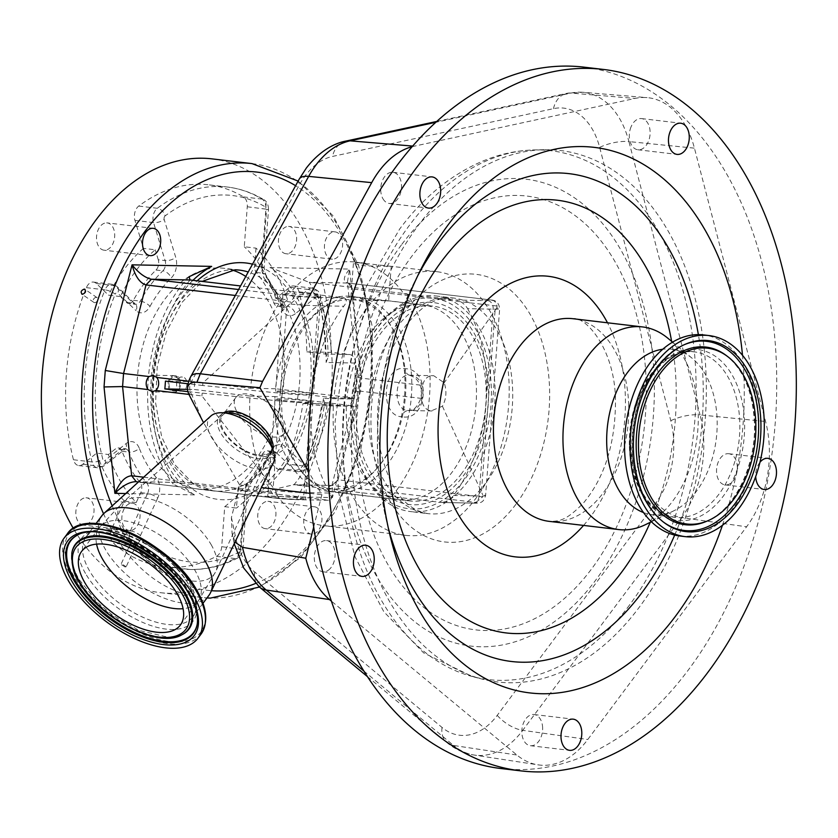<?xml version="1.0" encoding="UTF-8"?>
<svg xmlns="http://www.w3.org/2000/svg" width="838" height="838" viewBox="0 0 838 838"><rect width="100%" height="100%" fill="white"/><g stroke="black" fill="none" stroke-linecap="round" stroke-linejoin="round"><path stroke-width="0.63" stroke-dasharray="4.19 3.14" d="M461.665 473.491A98.098 64.484 -83.3 0 1 409.646 500.935A98.098 64.484 -83.3 0 1 358.056 436.787A98.098 64.484 -83.3 0 1 380.62 333.534A98.098 64.484 -83.3 0 1 432.649 306.09A98.098 64.484 -83.3 0 1 484.228 370.239A98.098 64.484 -83.3 0 1 461.665 473.491M306.237 324.756A98.098 64.484 96.7 0 0 304.561 475.083A98.098 64.484 96.7 0 0 335.252 492.147A98.098 64.484 96.7 0 0 387.271 464.702A98.098 64.484 96.7 0 0 409.845 361.45A98.098 64.484 96.7 0 0 358.255 297.312A98.098 64.484 96.7 0 0 324.442 306.76A98.098 64.484 96.7 0 0 306.237 324.756M382.107 462.084A95.071 62.504 -83.3 0 1 301.942 472.14A95.071 62.504 -83.3 0 1 303.566 326.443A95.071 62.504 -83.3 0 1 321.205 309.002A95.071 62.504 -83.3 0 1 397.841 339.903A95.071 62.504 -83.3 0 1 382.107 462.084M354.464 398.301L351.667 398.249A105.944 69.648 -83.3 0 1 366.887 344.952A105.944 69.648 -83.3 0 1 377.383 327.941A105.944 69.648 -83.3 0 1 476.12 329.858A105.944 69.648 -83.3 0 1 464.901 479.085A105.944 69.648 -83.3 0 1 354.736 447.827A105.944 69.648 -83.3 0 1 351.08 406.063L353.877 406.116L346.408 405.005A98.182 64.547 96.7 0 0 385.176 495.394A98.182 64.547 96.7 0 0 399.841 499.867A98.182 64.547 96.7 0 0 404 500.15A98.182 64.547 96.7 0 0 475.795 406.776A98.182 64.547 96.7 0 0 422.865 304.843A98.182 64.547 96.7 0 0 418.707 304.561A98.182 64.547 96.7 0 0 407.572 305.776A98.182 64.547 96.7 0 0 346.995 397.191L354.464 398.301A101.691 66.851 -83.3 0 1 417.219 303.492A101.691 66.851 -83.3 0 1 428.763 302.225A101.691 66.851 -83.3 0 1 488.166 404.817A101.691 66.851 -83.3 0 1 413.532 504.801A101.691 66.851 -83.3 0 1 394.028 499.867A101.691 66.851 -83.3 0 1 353.877 406.116M351.08 406.063A105.944 69.648 -83.3 0 1 351.667 398.249L333.985 397.903A132.75 87.267 -83.3 0 1 431.088 271.292A132.75 87.267 -83.3 0 1 436.713 271.669A132.75 87.267 -83.3 0 1 508.268 409.489A132.75 87.267 -83.3 0 1 411.207 535.733A132.75 87.267 -83.3 0 1 405.571 535.356A132.75 87.267 -83.3 0 1 333.398 405.718L351.08 406.063M467.939 481.19A108.563 71.366 -83.3 0 1 410.369 511.557A108.563 71.366 -83.3 0 1 355.05 449.147A108.563 71.366 -83.3 0 1 367.505 343.737A108.563 71.366 -83.3 0 1 378.263 326.307A108.563 71.366 -83.3 0 1 435.833 295.94A108.563 71.366 -83.3 0 1 492.912 366.918A108.563 71.366 -83.3 0 1 467.939 481.19M383.961 300.465L388.623 300.999L379.237 300.486L355.574 297.113L350.797 298.16L362.938 300.758L383.961 300.465M346.995 397.191L275.534 388.748A98.182 64.547 -83.3 0 1 347.257 296.128A98.182 64.547 -83.3 0 1 351.415 296.411A98.182 64.547 -83.3 0 1 404.345 398.333A98.182 64.547 -83.3 0 1 332.55 491.717A98.182 64.547 -83.3 0 1 328.391 491.424A98.182 64.547 -83.3 0 1 274.948 396.573L346.408 405.005M358.161 262.682L391.22 266.358L365.557 265.908L353.406 263.52L358.161 262.682M269.993 267.532L349.603 269.082C343.224 276.928 342.637 281.578 347.822 283.055L491.194 299.983C494.378 300.35 496.326 302.361 497.018 306.027L496.756 307.996A26.156 1.267 -175.7 0 1 499.658 308.803A26.156 1.267 -175.7 0 1 493.142 309.159L467.583 308.656C465.111 304.424 461.476 301.554 456.658 300.035L487.863 300.643A18.31 0.89 4.3 0 0 491.194 299.983L347.822 283.055L309.222 282.301A136.028 89.415 -83.3 0 1 294.002 484.741C277.577 488.271 263.844 492.032 252.804 496.023A122.945 80.825 96.7 0 0 313.265 382.788A122.945 80.825 96.7 0 0 269.993 267.532L309.222 282.301L407.1 293.866A136.028 89.415 -83.3 0 1 391.88 496.306L293.216 484.689L332.602 485.495L338.039 479.797L332.12 485.286L332.424 497.573C327.229 489.622 327.291 485.6 332.602 485.495L475.974 502.423A18.31 0.89 -175.7 0 1 472.642 503.083L441.437 502.475L388.581 496.232A132.75 87.267 -83.3 0 1 329.963 526.149A132.75 87.267 -83.3 0 1 324.337 525.761A132.75 87.267 -83.3 0 1 275.995 494.043L328.852 500.286L297.658 499.678A18.31 0.89 -175.7 0 1 279.578 498.6L135.766 481.63M467.583 308.656A132.75 87.267 -83.3 0 1 486.124 402.554A132.75 87.267 -83.3 0 1 453.536 495.468C450.425 499.616 446.392 501.952 441.437 502.475L473.072 503.114A7.846 5.897 -88.9 0 0 479.095 495.96A26.156 1.267 4.3 0 0 485.611 495.614A26.156 1.267 4.3 0 0 482.709 494.808L482.667 496.882L338.039 479.797L360.487 391.189C355.123 390.613 354.694 390.854 359.188 391.922L332.424 497.573L252.804 496.023M238.6 289.519L294.798 296.16A18.31 0.89 4.3 0 0 312.878 297.239L344.072 297.846L291.215 291.603A132.75 87.267 -83.3 0 1 349.844 261.697A132.75 87.267 -83.3 0 1 355.469 262.084A132.75 87.267 -83.3 0 1 403.811 293.792L456.658 300.035M344.072 297.846C347.11 299.313 346.995 302.12 343.727 306.247L318.168 305.744A26.156 1.267 -175.7 0 1 289.655 303.964L290.639 302.005L235.331 295.468M333.985 397.903L311.474 395.243A132.75 87.267 -83.3 0 1 343.727 306.247M294.798 296.16L290.639 302.005M332.497 259.193A13.733 9.029 -83.3 0 1 331.911 259.162A13.733 9.029 -83.3 0 1 324.516 244.906A13.733 9.029 -83.3 0 1 334.551 231.843A13.733 9.029 -83.3 0 1 335.137 231.885A13.733 9.029 -83.3 0 1 342.533 246.142A13.733 9.029 -83.3 0 1 332.497 259.193M311.82 534.12A13.733 9.029 -83.3 0 1 311.244 534.078A13.733 9.029 -83.3 0 1 303.838 519.822A13.733 9.029 -83.3 0 1 313.883 506.76A13.733 9.029 -83.3 0 1 314.459 506.801A13.733 9.029 -83.3 0 1 321.865 521.058A13.733 9.029 -83.3 0 1 311.82 534.12M129.911 530.569A13.733 9.029 -83.3 0 1 129.335 530.527A13.733 9.029 -83.3 0 1 121.929 516.271A13.733 9.029 -83.3 0 1 131.975 503.219A13.733 9.029 -83.3 0 1 132.551 503.25A13.733 9.029 -83.3 0 1 139.956 517.507A13.733 9.029 -83.3 0 1 129.911 530.569M106.636 222.866A13.733 9.029 -83.3 0 1 107.222 222.908A13.733 9.029 -83.3 0 1 114.628 237.164A13.733 9.029 -83.3 0 1 104.582 250.227A13.733 9.029 -83.3 0 1 103.996 250.185A13.733 9.029 -83.3 0 1 96.6 235.928A13.733 9.029 -83.3 0 1 106.636 222.866M288.544 226.407A13.733 9.029 -83.3 0 1 289.131 226.449A13.733 9.029 -83.3 0 1 296.537 240.705A13.733 9.029 -83.3 0 1 286.491 253.767A13.733 9.029 -83.3 0 1 285.915 253.725A13.733 9.029 -83.3 0 1 278.509 239.469A13.733 9.029 -83.3 0 1 288.544 226.407M267.877 501.323A13.733 9.029 -83.3 0 1 268.464 501.365A13.733 9.029 -83.3 0 1 275.859 515.621A13.733 9.029 -83.3 0 1 265.824 528.684A13.733 9.029 -83.3 0 1 265.237 528.642A13.733 9.029 -83.3 0 1 257.832 514.385A13.733 9.029 -83.3 0 1 267.877 501.323M85.968 497.782A13.733 9.029 -83.3 0 1 86.544 497.824A13.733 9.029 -83.3 0 1 93.95 512.081A13.733 9.029 -83.3 0 1 83.915 525.143A13.733 9.029 -83.3 0 1 83.329 525.101A13.733 9.029 -83.3 0 1 75.923 510.845A13.733 9.029 -83.3 0 1 85.968 497.782M322.043 405.718L345.885 406.158C349.54 406.116 351.866 403.748 352.861 399.045L323.468 398.469L324.683 403.507L321.614 405.686L345.885 406.158L327.291 403.958A218.425 143.591 -83.3 0 1 169.873 593.325A218.425 143.591 -83.3 0 1 160.613 592.696A218.425 143.591 -83.3 0 1 73.335 528.422M125.113 566.991L120.986 564.351L122.065 564.079L126.182 566.739L125.113 566.991M96.38 297.406A2.86 2.032 -55.5 0 0 93.51 299.302A2.86 2.032 -55.5 0 0 93.835 302.371A2.86 2.032 -55.5 0 0 94.526 302.623A2.86 2.032 -55.5 0 0 97.386 300.727A2.86 2.032 -55.5 0 0 97.072 297.658A2.86 2.032 -55.5 0 0 96.38 297.406M130.309 546.177A2.86 0.953 -155.3 0 0 129.974 546.156A2.86 0.953 -155.3 0 0 129.241 546.439A2.86 0.953 -155.3 0 0 130.456 547.968A2.86 0.953 -155.3 0 0 133.357 549.089A2.86 0.953 -155.3 0 0 134.426 548.827A2.86 0.953 -155.3 0 0 134.164 548.094A2.86 0.953 -155.3 0 0 130.309 546.177M126.433 302.413L133.284 303.22A7.846 5.154 96.7 0 0 135.452 304.299L128.602 303.492A7.846 5.154 96.7 0 1 126.433 302.413L120.284 296.558A149.625 98.36 -83.3 0 1 155.219 249.766L143.476 248.373L134.949 220.404A10.465 6.882 -83.3 0 1 138.731 206.075A192.269 126.391 -83.3 0 1 208.777 184.831A192.269 126.391 -83.3 0 1 243.491 196.899A10.465 6.882 -83.3 0 1 247.273 206.777L244.267 246.749L256.009 248.142A149.625 98.36 -83.3 0 1 287.539 299.815L275.796 298.422L289.728 287.266A10.465 6.882 -83.3 0 1 293.719 285.968A10.465 6.882 -83.3 0 1 299.009 291.802A192.269 126.391 -83.3 0 1 306.823 351.855L325.427 354.045L328.098 357.166L326.118 362.466L355.522 363.043A218.425 143.591 -83.3 0 1 352.861 399.045M355.522 363.043C355.239 358.255 353.301 355.417 349.697 354.526L331.104 352.327L306.823 351.855M211.846 158.853A218.425 143.591 -83.3 0 1 331.104 352.327M256.009 248.142L254.658 266.086A7.846 5.154 96.7 0 0 256.334 272.465A130.791 85.979 96.7 0 1 273.9 303.042A7.846 5.154 96.7 0 0 277.535 306.394A7.846 5.154 96.7 0 0 277.87 306.415A7.846 5.154 96.7 0 0 280.541 305.42L287.539 299.815M254.658 266.086L261.508 266.893L265.866 208.966A10.465 6.882 96.7 0 0 262.084 199.098A192.269 126.391 96.7 0 0 227.37 187.031A192.269 126.391 96.7 0 0 157.324 208.264A10.465 6.882 96.7 0 0 153.553 222.594L165.117 260.576L158.267 259.77A7.846 5.154 96.7 0 1 156.015 270.014A130.791 85.979 96.7 0 0 133.399 300.308A7.846 5.154 96.7 0 1 128.937 303.513A7.846 5.154 96.7 0 1 128.602 303.492M120.284 296.558L108.542 295.165L96.328 283.506A10.465 6.882 96.7 0 0 93.427 282.071A10.465 6.882 96.7 0 0 86.387 287.654A192.269 126.391 96.7 0 0 73.451 459.748A10.465 6.882 96.7 0 0 78.741 465.582A10.465 6.882 96.7 0 0 79.181 465.603A10.465 6.882 96.7 0 0 82.732 464.283L96.663 453.128L108.416 454.51L115.414 448.906A7.846 5.154 96.7 0 1 118.409 447.932A7.846 5.154 96.7 0 1 122.044 451.273A130.791 85.979 96.7 0 0 140.04 482.363A7.846 5.154 96.7 0 1 140.753 492.671L136.217 502.528A149.625 98.36 -83.3 0 1 108.416 454.51M136.217 502.528L124.464 501.134L111.768 528.694A10.465 6.882 96.7 0 0 113.392 543.129A192.269 126.391 96.7 0 0 163.682 566.718A192.269 126.391 96.7 0 0 171.832 567.274A192.269 126.391 96.7 0 0 216.466 556.348A10.465 6.882 96.7 0 0 221.714 546.659L224.72 506.676L236.463 508.069L237.814 490.115A7.846 5.154 96.7 0 1 240.433 483.819A130.791 85.979 96.7 0 0 262.556 454.018A7.846 5.154 96.7 0 1 267.343 450.834A7.846 5.154 96.7 0 1 269.522 451.912L276.372 452.719A7.846 5.154 96.7 0 0 274.194 451.64A7.846 5.154 96.7 0 0 269.407 454.825L262.556 454.018M158.267 259.77L155.219 249.766M140.753 492.671L147.603 493.477L130.372 530.894A10.465 6.882 96.7 0 0 131.985 545.329A192.269 126.391 96.7 0 0 182.286 568.908A192.269 126.391 96.7 0 0 190.425 569.463A192.269 126.391 96.7 0 0 235.059 558.548A7.846 5.405 62.8 0 0 237.416 558.15A7.846 5.405 62.8 0 0 239.699 551.865A2.619 1.718 -83.3 0 0 241.009 549.445L245.366 491.518A15.692 10.318 -83.3 0 1 250.614 478.917A122.945 80.825 -83.3 0 0 271.407 450.907A15.692 10.318 -83.3 0 1 285.339 446.696A7.846 5.3 133.7 0 1 276.372 452.719L294.735 470.244A10.465 6.882 96.7 0 0 297.626 471.679A10.465 6.882 96.7 0 0 298.077 471.71A10.465 6.882 96.7 0 0 304.665 466.085A192.269 126.391 96.7 0 0 321.614 405.686L303.021 403.487A192.269 126.391 -83.3 0 1 286.072 463.896A10.465 6.882 -83.3 0 1 279.473 469.51A10.465 6.882 -83.3 0 1 279.033 469.479A10.465 6.882 -83.3 0 1 276.131 468.044L263.918 456.385L275.66 457.768A149.625 98.36 -83.3 0 1 236.463 508.069M275.66 457.768L269.522 451.912M231.676 269.878A111.171 73.084 96.7 0 0 223.736 268.254A111.171 73.084 96.7 0 0 219.022 267.93A111.171 73.084 96.7 0 0 137.736 373.664A111.171 73.084 96.7 0 0 197.663 489.067A111.171 73.084 96.7 0 0 202.377 489.392A111.171 73.084 96.7 0 0 281.055 401.109A111.171 73.084 96.7 0 0 245.764 276.467M124.464 501.134A149.625 98.36 -83.3 0 1 96.663 453.128M143.476 248.373A149.625 98.36 96.7 0 0 108.542 295.165M275.796 298.422A149.625 98.36 96.7 0 0 244.267 246.749M303.021 403.487L327.291 403.958M224.72 506.676A149.625 98.36 96.7 0 0 263.918 456.385M357.093 376.817L347.445 282.06L349.603 269.082L360.424 375.466L357.093 376.817L361.461 378.168L422.603 385.386C424.3 378.65 428.009 375.434 433.749 375.728L444.192 382.767C446.968 391.084 446.371 398.898 442.422 406.221L431.099 410.892C425.432 409.824 422.268 405.665 421.619 398.417A17.661 13.282 91.1 0 1 422.603 385.386M421.619 398.417L360.487 391.189L361.461 378.168L352.389 288.942L350.85 284.731L347.686 283.014L347.445 282.06L352.389 288.942L497.018 306.027M331.911 485.443L356.024 390.958L359.188 391.922L360.424 375.466M409.667 375.235L414.925 377.687C420.707 383.385 422.677 390.319 420.833 398.5C414.674 412.202 412.139 409.038 408.42 410.505L407.53 410.442C426.081 413.385 428.763 376.231 410.075 375.267L409.96 375.246C394.708 372.386 391.985 409.541 407.425 410.431L404.094 412.202L402.01 416.779C378.891 416.402 382.547 363.912 405.309 368.71C431.434 369.17 427.872 421.661 402.01 416.779M409.101 375.194L433.749 375.728M442.422 406.221L482.709 494.808M496.756 307.996L444.192 382.767M491.613 300.014L492.032 300.088C496.546 300.601 499.081 303.513 499.658 308.803L485.611 495.614C483.767 501.47 481.965 503.69 473.072 503.114A7.846 5.897 -88.9 0 1 472.642 503.083M475.974 502.423L482.667 496.882M192.96 280.321A122.945 80.825 96.7 0 0 150.693 394.75A122.945 80.825 96.7 0 0 194.479 494.881L173.162 484.039L174.157 482.374L275.995 494.043M143.686 477.199L276.289 492.859L279.578 498.6M174.953 375.665A8.307 6.243 -88.9 0 0 174.493 375.634A8.307 6.243 -88.9 0 0 168.092 383.511A8.307 6.243 -88.9 0 0 173.707 392.215A8.307 6.243 -88.9 0 0 174.168 392.247A8.307 6.243 -88.9 0 0 180.558 384.37A8.307 6.243 -88.9 0 0 174.953 375.665M173.801 390.99A7.081 5.321 -88.9 0 0 174.189 391.011A7.081 5.321 -88.9 0 0 179.636 384.307A7.081 5.321 -88.9 0 0 174.859 376.891A7.081 5.321 -88.9 0 0 174.461 376.859A7.081 5.321 -88.9 0 0 169.014 383.574A7.081 5.321 -88.9 0 0 173.801 390.99M181.333 391.137C174.346 390.728 175.467 375.833 182.391 377.037C189.105 377.435 188.005 392.331 181.333 391.137L174.189 391.011M174.461 376.859L182.391 377.037M291.215 291.603L240.558 285.947M316.031 297.061A18.96 0.922 4.3 0 0 320.755 296.799A18.96 0.922 4.3 0 0 308.552 295.018A18.96 0.922 4.3 0 0 287.644 293.709A18.96 0.922 4.3 0 0 282.93 293.96A18.96 0.922 4.3 0 0 295.133 295.741A18.96 0.922 4.3 0 0 316.031 297.061M280.332 391.021A18.96 0.922 -175.7 0 1 301.24 392.331A18.96 0.922 -175.7 0 1 313.433 394.111A18.96 0.922 -175.7 0 1 308.719 394.373A18.96 0.922 -175.7 0 1 287.811 393.053A18.96 0.922 -175.7 0 1 275.608 391.273A18.96 0.922 -175.7 0 1 280.332 391.021M407.1 293.866L403.811 293.792M388.581 496.232L391.88 496.306M300.811 499.5A18.96 0.922 -175.7 0 1 279.902 498.181A18.96 0.922 -175.7 0 1 267.71 496.4A18.96 0.922 -175.7 0 1 272.423 496.148A18.96 0.922 -175.7 0 1 293.331 497.458A18.96 0.922 -175.7 0 1 305.535 499.239A18.96 0.922 -175.7 0 1 300.811 499.5M308.133 402.188A18.96 0.922 4.3 0 0 312.846 401.936A18.96 0.922 4.3 0 0 300.653 400.145A18.96 0.922 4.3 0 0 279.745 398.836A18.96 0.922 4.3 0 0 275.021 399.087A18.96 0.922 4.3 0 0 287.225 400.868A18.96 0.922 4.3 0 0 308.133 402.188M276.289 492.859L275.608 490.775A26.156 1.267 4.3 0 0 304.121 492.555L329.68 493.048C332.319 497.301 332.047 499.71 328.852 500.286L298.087 499.71A7.846 5.897 91.1 0 1 297.658 499.678M188.927 394.394L201.916 395.924L275.608 490.775M188.801 381.238L202.89 382.903L202.702 385.501L280.269 393.2A26.156 1.267 4.3 0 0 311.432 395.243L311.474 395.243M289.655 303.964L202.89 382.903M272.706 493.98A136.028 89.415 -83.3 0 1 249.996 396.081L194.207 389.492A136.028 89.415 -83.3 0 1 194.793 381.678L250.583 388.266A136.028 89.415 -83.3 0 1 287.926 291.54M187.586 389.366L194.207 389.492M194.793 381.678L165.453 381.112M275.534 388.748L250.583 388.266M249.996 396.081L274.948 396.573M333.398 405.718L310.888 403.057A132.75 87.267 -83.3 0 0 329.68 493.048M187.942 391.65L279.683 401.025A26.156 1.267 -175.7 0 0 310.846 403.057L310.888 403.057M202.115 393.326L201.916 395.924M202.702 385.501L188.131 383.783M235.132 541.84L232.095 533.565L231.414 517.538L239.647 485.013L203.54 422.666M231.414 517.538A609.1 400.407 -83.3 0 1 235.227 535.587A71.02 46.687 96.7 0 0 254.658 571.998L442.045 727.447A71.02 46.687 96.7 0 0 497.217 715.369L656.007 502.653A71.02 46.687 96.7 0 0 670.788 420.686L599.662 147.373A71.02 46.687 96.7 0 0 553.468 108.657L332.518 156.423A71.02 46.687 96.7 0 0 305.252 175.771A71.02 46.687 96.7 0 0 299.47 184.789L191.095 382.17A8.171 5.374 96.7 0 0 190.53 391.922A609.1 400.407 -83.3 0 1 202.346 420.592M412.139 146.681A91.248 59.98 -83.3 0 1 414.15 146.2L635.089 98.434A91.248 59.98 -83.3 0 1 647.093 97.627A91.248 59.98 -83.3 0 1 694.44 148.158L765.576 421.483A91.248 59.98 -83.3 0 1 746.585 526.788L587.784 739.504A91.248 59.98 -83.3 0 1 538.038 764.843A91.248 59.98 -83.3 0 1 516.91 755.028L331.377 601.108M501.103 768.551A353.144 232.147 96.7 0 0 776.522 367.295A353.144 232.147 96.7 0 0 583.929 67.145M759.94 462.304A15.692 10.318 96.7 0 0 755.698 476.476M722.45 525.258A274.665 180.558 96.7 0 0 744.102 380.84A274.665 180.558 96.7 0 0 742.51 355.291M328.339 570.207A15.692 10.318 96.7 0 0 335.053 553.227A15.692 10.318 96.7 0 0 326.527 540.604A15.692 10.318 96.7 0 0 321.038 542.165A15.692 10.318 96.7 0 0 314.323 559.145A15.692 10.318 96.7 0 0 322.85 571.778A15.692 10.318 96.7 0 0 328.339 570.207M382.976 198.784A15.692 10.318 96.7 0 0 389.272 203.466A15.692 10.318 96.7 0 0 400.061 194.5A15.692 10.318 96.7 0 0 399.265 176.965A15.692 10.318 96.7 0 0 392.959 172.293A15.692 10.318 96.7 0 0 382.18 181.249A15.692 10.318 96.7 0 0 382.976 198.784M631.035 126.905A15.692 10.318 96.7 0 0 637.875 149.761A15.692 10.318 96.7 0 0 648.403 141.454A15.692 10.318 96.7 0 0 641.562 118.587A15.692 10.318 96.7 0 0 631.035 126.905M729.72 453.892A15.692 10.318 96.7 0 0 728.777 453.714A15.692 10.318 96.7 0 0 716.783 467.374A15.692 10.318 96.7 0 0 724.158 484.71A15.692 10.318 96.7 0 0 725.1 484.888A15.692 10.318 96.7 0 0 737.084 471.228A15.692 10.318 96.7 0 0 729.72 453.892M542.636 727.876A15.692 10.318 96.7 0 0 534.078 714.531A15.692 10.318 96.7 0 0 521.833 732.37A15.692 10.318 96.7 0 0 530.391 745.705A15.692 10.318 96.7 0 0 542.636 727.876M645.553 524.609A102.016 67.061 96.7 0 0 698.211 413.647A102.016 67.061 96.7 0 0 667.593 338.018M643.49 512.552A83.318 54.774 96.7 0 0 652.163 514.689A83.318 54.774 96.7 0 0 674.14 510.646A83.318 54.774 96.7 0 0 717.139 420.016A83.318 54.774 96.7 0 0 692.136 358.255A83.318 54.774 96.7 0 0 671.699 349.205A83.318 54.774 96.7 0 0 662.764 349.257M679.817 535.995A101.23 66.548 96.7 0 0 758.767 420.969A101.23 66.548 96.7 0 0 703.553 334.928M313.695 527.018L321.876 494.724L308.625 471.846M239.647 485.013L261.383 487.58M309.851 493.31L321.876 494.724M223.578 412.778A31.394 15.608 -143.3 0 0 222.374 413.658A31.394 15.608 -143.3 0 0 222.898 430.889A31.394 15.608 -143.3 0 0 249.808 453.463A31.394 15.608 -143.3 0 0 272.392 451.001A31.394 15.608 -143.3 0 0 272.895 449.587M271.177 444.266A31.991 15.912 36.7 0 1 271.219 453.568A31.991 15.912 36.7 0 1 248.205 456.071A31.991 15.912 36.7 0 1 220.782 433.068A31.991 15.912 36.7 0 1 220.247 415.512A31.991 15.912 36.7 0 1 229.172 412.904M273.377 462.806A39.239 19.515 36.7 0 1 245.052 465.614A39.239 19.515 36.7 0 1 211.595 437.467A39.239 19.515 36.7 0 1 210.778 416.077M208.882 595.409A66.705 33.174 36.7 0 1 159.67 596.3A66.705 33.174 36.7 0 1 105.515 549.613A66.705 33.174 36.7 0 1 101.974 515.6M258.816 455.118A30.084 14.958 -143.3 0 0 270.496 451.651A30.084 14.958 -143.3 0 0 271.313 450.278A30.084 14.958 -143.3 0 0 268.904 436.315A30.084 14.958 -143.3 0 0 233.959 412.202A30.084 14.958 -143.3 0 0 223.369 414.496A30.084 14.958 -143.3 0 0 222.28 415.669A30.084 14.958 -143.3 0 0 223.872 431.004A30.084 14.958 -143.3 0 0 258.816 455.118M272.392 436.933A30.084 14.958 -143.3 0 0 284.072 433.466A30.084 14.958 -143.3 0 0 276.739 410.494A30.084 14.958 -143.3 0 0 247.535 394.017A30.084 14.958 -143.3 0 0 235.855 397.474A30.084 14.958 -143.3 0 0 243.188 420.446A30.084 14.958 -143.3 0 0 272.392 436.933M351.531 454.531A267.584 175.907 -83.3 0 1 418.319 225.349A267.584 175.907 -83.3 0 1 544.082 149.719A267.584 175.907 -83.3 0 1 706.162 377.928A267.584 175.907 -83.3 0 1 639.373 607.11A267.584 175.907 -83.3 0 1 481.588 678.958A267.584 175.907 -83.3 0 1 351.531 454.531M646.14 381.73A218.425 143.591 96.7 0 0 495.038 197.674A218.425 143.591 96.7 0 0 356.663 444.255A218.425 143.591 96.7 0 0 507.765 628.301A218.425 143.591 96.7 0 0 646.14 381.73M485.558 483.264A108.563 71.366 -83.3 0 1 427.988 513.631A108.563 71.366 -83.3 0 1 370.909 442.653A108.563 71.366 -83.3 0 1 395.882 328.381A108.563 71.366 -83.3 0 1 453.452 298.014A108.563 71.366 -83.3 0 1 510.531 368.992A108.563 71.366 -83.3 0 1 485.558 483.264M312.878 297.239A7.846 5.897 91.1 0 1 318.168 305.744L311.432 395.243M255.517 583.489A210.579 138.427 96.7 0 0 370.302 391.995A210.579 138.427 96.7 0 0 295.605 185.701M112.177 505.901A210.579 138.427 96.7 0 0 211.49 590.706M194.479 494.881L125.742 493.551M252.521 264.159A119.017 78.238 -83.3 0 1 309.809 391.419A119.017 78.238 -83.3 0 1 223.317 499.752A119.017 78.238 -83.3 0 1 154.475 413.291A119.017 78.238 -83.3 0 1 197.139 280.814M235.488 269.805A111.171 73.084 96.7 0 0 234.682 269.784A111.171 73.084 96.7 0 0 153.396 375.508A111.171 73.084 96.7 0 0 213.323 490.921A111.171 73.084 96.7 0 0 218.037 491.246A111.171 73.084 96.7 0 0 298.527 392.32A111.171 73.084 96.7 0 0 248.216 271.994M160.613 592.696L206.976 597.965A218.425 143.591 -83.3 0 1 200.743 597.431A218.425 143.591 -83.3 0 1 103.545 513.799M251.976 163.599A218.425 143.591 -83.3 0 1 369.705 390.34A218.425 143.591 -83.3 0 1 210.003 598.06M349.697 354.526L325.427 354.045A192.269 126.391 96.7 0 0 317.602 293.991A7.846 2.996 165.6 0 1 320.326 295.468A7.846 2.996 165.6 0 1 318.597 298.108A184.423 121.227 -83.3 0 1 326.118 362.466M299.009 291.802L317.602 293.991A10.465 6.882 96.7 0 0 312.323 288.167A10.465 6.882 96.7 0 0 311.872 288.136A10.465 6.882 96.7 0 0 308.321 289.466A7.846 4.923 51.3 0 1 316.272 296.977A2.619 1.718 -83.3 0 1 317.162 296.652A2.619 1.718 -83.3 0 1 318.597 298.108M289.728 287.266L308.321 289.466L287.392 306.226A7.846 4.923 51.3 0 1 295.343 313.737L316.272 296.977M295.343 313.737A15.692 10.318 -83.3 0 1 290.011 315.737A15.692 10.318 -83.3 0 1 282.071 308.992A7.846 3.729 158.6 0 0 283.506 305.441L284.386 307.2A7.846 5.154 96.7 0 0 284.721 307.221A7.846 5.154 96.7 0 0 287.392 306.226L280.541 305.42M273.9 303.042L280.751 303.859A7.846 3.729 158.6 0 1 283.506 305.441L265.719 274.56A7.846 5.007 140.4 0 1 265.552 280.259A122.945 80.825 -83.3 0 1 282.071 308.992M265.552 280.259A15.692 10.318 -83.3 0 1 262.21 267.49L264.159 267.385L261.508 266.893A7.846 5.154 96.7 0 0 263.184 273.282A130.791 85.979 96.7 0 1 280.751 303.859A7.846 5.154 96.7 0 0 284.386 307.2L277.535 306.394M256.334 272.465L263.184 273.282A7.846 5.007 140.4 0 1 265.719 274.56L264.159 267.385L268.516 209.458L266.568 209.563L262.21 267.49M247.273 206.777L268.516 209.458C268.359 204.462 266.777 201.204 263.792 199.674A7.846 5.667 121 0 1 265.625 207.091A2.619 1.718 -83.3 0 1 266.568 209.563M243.491 196.899L262.084 199.098A7.846 5.667 121 0 1 263.792 199.674C252.301 192.782 240.16 188.571 227.37 187.031L208.777 184.831M138.731 206.075L157.324 208.264A7.846 5.018 53.1 0 1 165.138 215.89A184.423 121.227 -83.3 0 1 265.625 207.091M134.949 220.404L153.553 222.594A7.846 3.279 -16.9 0 0 164.196 219.472A2.619 1.718 -83.3 0 1 165.138 215.89M156.015 270.014L162.865 270.831A7.846 5.154 96.7 0 0 165.117 260.576A7.846 3.279 -16.9 0 0 175.76 257.444L164.196 219.472M133.399 300.308L140.25 301.114A7.846 3.111 28.8 0 1 150.002 306.425A15.692 10.318 -83.3 0 1 141.077 312.836A15.692 10.318 -83.3 0 1 136.06 310.636A7.846 5.3 133.7 0 0 135.609 304.267L117.247 286.743A7.846 5.3 133.7 0 0 114.921 285.695L133.284 303.22A7.846 5.3 133.7 0 1 135.609 304.267L135.452 304.299A7.846 5.154 96.7 0 0 135.787 304.32A7.846 5.154 96.7 0 0 140.25 301.114A130.791 85.979 96.7 0 1 162.865 270.831A7.846 4.588 45.7 0 1 171.256 277.944A15.692 10.318 -83.3 0 0 175.76 257.444M150.002 306.425A122.945 80.825 -83.3 0 1 171.256 277.944M96.328 283.506L114.921 285.695A10.465 6.882 96.7 0 0 112.02 284.271L117.247 286.743A7.846 5.3 133.7 0 1 117.697 293.111L136.06 310.636M93.427 282.071L112.02 284.271A10.465 6.882 96.7 0 0 111.58 284.239A10.465 6.882 96.7 0 0 104.991 289.854A7.846 2.315 22.3 0 1 115.215 294.148A2.619 1.718 -83.3 0 1 116.87 292.745A2.619 1.718 -83.3 0 1 117.697 293.111M86.387 287.654L104.991 289.854A192.269 126.391 96.7 0 0 92.044 461.948A7.846 2.996 -14.4 0 0 102.802 459.214A184.423 121.227 -83.3 0 1 115.215 294.148M73.451 459.748L92.044 461.948A10.465 6.882 96.7 0 0 97.334 467.772A10.465 6.882 96.7 0 0 97.774 467.803A10.465 6.882 96.7 0 0 101.335 466.473A7.846 4.923 -128.7 0 0 104.153 465.781A7.846 4.923 -128.7 0 0 105.127 460.345A2.619 1.718 -83.3 0 1 104.237 460.68A2.619 1.718 -83.3 0 1 102.802 459.214M82.732 464.283L101.335 466.473L122.264 449.713A7.846 4.923 -128.7 0 0 125.092 449.021A7.846 4.923 -128.7 0 0 126.067 443.585L105.127 460.345M122.044 451.273L128.895 452.091A7.846 5.154 96.7 0 0 125.26 448.739A7.846 5.154 96.7 0 0 122.264 449.713L115.414 448.906M140.04 482.363L146.891 483.17A7.846 5.028 -40 0 0 156.245 477.555A15.692 10.318 -83.3 0 1 157.659 498.17A7.846 2.619 24.7 0 0 147.603 493.477A7.846 5.154 96.7 0 0 146.891 483.17A130.791 85.979 96.7 0 1 128.895 452.091A7.846 3.729 -21.4 0 0 139.328 448.33A15.692 10.318 -83.3 0 0 126.067 443.585M156.245 477.555A122.945 80.825 -83.3 0 1 139.328 448.33M239.699 551.865A184.423 121.227 -83.3 0 1 196.888 562.35A184.423 121.227 -83.3 0 1 140.836 539.19A2.619 1.718 -83.3 0 1 140.428 535.587A7.846 2.619 -155.3 0 0 130.372 530.894L111.768 528.694M140.428 535.587L157.659 498.17M140.836 539.19A7.846 5.374 131.7 0 1 131.985 545.329L113.392 543.129M216.466 556.348L235.059 558.548A10.465 6.882 96.7 0 0 240.307 548.859L244.665 490.921L237.814 490.115M241.009 549.445L221.714 546.659M245.366 491.518L247.315 491.414L244.665 490.921A7.846 5.154 96.7 0 1 247.294 484.626A130.791 85.979 96.7 0 0 269.407 454.825A7.846 3.111 28.8 0 0 272.402 453.997L274.497 451.63L267.343 450.834M250.614 478.917A7.846 4.567 45.3 0 1 250.258 483.809A7.846 4.567 45.3 0 1 247.294 484.626L240.433 483.819M271.407 450.907A7.846 3.111 28.8 0 1 272.402 453.997L250.258 483.809L247.315 491.414L242.79 550.65L241.334 554.473L237.416 558.15C222.217 565.964 206.703 569.746 190.865 569.494L163.682 566.718M323.468 398.469A184.423 121.227 -83.3 0 1 306.184 463.173A2.619 1.718 -83.3 0 1 304.54 464.587A2.619 1.718 -83.3 0 1 303.702 464.221L285.339 446.696M303.702 464.221A7.846 5.3 133.7 0 1 294.735 470.244L276.131 468.044M306.184 463.173A7.846 2.315 22.3 0 1 307.567 465.467A7.846 2.315 22.3 0 1 304.665 466.085L286.072 463.896M409.96 375.246C407.258 374.9 405.707 372.721 405.309 368.71M495.038 311.128L481.494 491.215M487.863 300.643A7.846 5.897 91.1 0 1 493.142 309.159L479.095 495.96L453.536 495.468M294.002 484.741L332.602 485.495M136.217 481.672L174.828 482.426A136.028 89.415 -83.3 0 1 190.048 279.986M310.846 403.057L304.121 492.555A7.846 5.897 91.1 0 1 298.087 499.71L279.4 498.589M286.753 307.064L280.269 393.2M279.683 401.025L273.209 487.161M515.946 504.235A134.719 88.556 -83.3 0 1 390.382 501.794A134.719 88.556 -83.3 0 1 404.649 312.029A134.719 88.556 -83.3 0 1 530.213 314.48A134.719 88.556 -83.3 0 1 515.946 504.235M345.822 141.098A26.156 19.232 -102.2 0 0 332.518 156.423M412.663 146.074L414.15 146.2M674.695 535.073A245.607 161.462 96.7 0 0 703.103 382.432A245.607 161.462 96.7 0 0 698.368 334.624M417.953 275.346A245.607 161.462 96.7 0 0 414.548 281.83A245.607 161.462 96.7 0 0 377.592 452.74A245.607 161.462 96.7 0 0 386.391 520.314A245.607 161.462 96.7 0 0 388.183 527.416M650.267 522.315A217.87 143.225 96.7 0 0 676.119 385.386A217.87 143.225 96.7 0 0 671.626 341.349M583.573 525.416A141.255 92.861 96.7 0 0 625.347 396.353A141.255 92.861 96.7 0 0 607.498 322.787M628.72 405.435A102.016 67.061 96.7 0 0 573.077 318.723C583.992 315.654 615.102 347.11 615.501 400.983C615.364 443.323 604.774 477.22 583.74 502.664C565.022 522.095 558.265 521.121 549.152 521.351A102.016 67.061 96.7 0 0 628.72 405.435M629.401 446.549A83.318 54.774 96.7 0 0 674.841 517.36A83.318 54.774 96.7 0 0 739.818 422.698A83.318 54.774 96.7 0 0 694.377 351.887A83.318 54.774 96.7 0 0 629.401 446.549M630.522 447.293A86.073 56.575 96.7 0 0 690.062 519.811A86.073 56.575 96.7 0 0 744.584 422.656A86.073 56.575 96.7 0 0 685.044 350.127A86.073 56.575 96.7 0 0 630.522 447.293M684.217 344.722A95.239 62.609 96.7 0 0 683.431 345.057A95.239 62.609 96.7 0 0 632.376 449.535A95.239 62.609 96.7 0 0 662.607 521.446A95.239 62.609 96.7 0 0 663.287 521.959M754.755 423.106A89.436 58.796 96.7 0 0 726.368 355.574C743.495 369.495 752.859 391.933 754.43 422.886C756.358 465.457 734.287 510.133 706.801 521.215A89.436 58.796 96.7 0 0 754.755 423.106M363.839 671.018L453.588 745.474L516.91 755.028M442.045 727.447A26.156 18.132 -50.3 0 0 446.916 742.562A26.156 18.132 -50.3 0 0 453.588 745.474A89.006 58.513 96.7 0 0 474.203 755.048A89.006 58.513 96.7 0 0 522.723 730.327L587.784 739.504M497.217 715.369A26.156 13.01 -143.3 0 0 522.723 730.327L681.514 517.612L746.585 526.788M656.007 502.653A26.156 13.01 36.7 0 0 681.514 517.612A89.006 58.513 96.7 0 0 700.044 414.894L765.576 421.483M670.788 420.686A26.156 10.066 -14.6 0 1 700.044 414.894L628.909 141.58L694.44 148.158M599.662 147.373A26.156 10.066 -14.6 0 1 628.909 141.58A89.006 58.513 96.7 0 0 582.735 92.285A89.006 58.513 96.7 0 0 571.024 93.07L635.089 98.434M553.468 108.657A26.156 19.232 -102.2 0 1 566.771 93.343A26.156 19.232 -102.2 0 1 571.024 93.07L435.833 122.296M235.227 535.587A26.156 8.736 -11.3 0 0 233.383 539.871A26.156 8.736 -11.3 0 0 234.986 542.144M254.658 571.998A26.156 18.132 -50.3 0 0 259.518 587.113M299.176 179.185A26.156 10.339 -151.2 0 0 299.47 184.789M191.095 382.17A26.156 10.339 28.8 0 1 190.802 376.566M189.367 395.306A26.156 13.178 156.1 0 1 190.53 391.922M89.582 570.94A66.705 33.174 36.7 0 1 86.052 536.938A66.705 33.174 36.7 0 1 135.264 536.037A66.705 33.174 36.7 0 1 189.419 582.735A66.705 33.174 36.7 0 1 192.96 616.737A66.705 33.174 36.7 0 1 143.748 617.637A66.705 33.174 36.7 0 1 89.582 570.94M85.486 573.433A69.46 34.547 36.7 0 1 108.772 530.025A69.46 34.547 36.7 0 1 189.44 585.71A69.46 34.547 36.7 0 1 166.154 629.118A69.46 34.547 36.7 0 1 85.486 573.433M196.574 590.057A82.197 40.884 36.7 0 1 169.014 641.437A82.197 40.884 36.7 0 1 73.545 575.528A82.197 40.884 36.7 0 1 83.622 524.818M201.015 634.157A83.58 41.565 36.7 0 1 139.349 635.277A83.58 41.565 36.7 0 1 71.492 576.774A83.58 41.565 36.7 0 1 67.061 534.162M77.505 535.073A76.667 38.129 36.7 0 1 77.903 534.864L77.127 535.262A77.065 38.328 36.7 0 1 189.336 594.152A77.065 38.328 36.7 0 1 197.098 624.823L197.255 623.964A76.667 38.129 36.7 0 1 197.171 624.404M77.903 534.864A76.667 38.129 36.7 0 1 189.535 593.451A76.667 38.129 36.7 0 1 197.255 623.964C198.805 614.6 196.207 604.104 189.461 592.456C168.082 555.416 109.38 519.801 77.903 534.864M182.317 634.565A70.863 35.248 36.7 0 1 79.128 580.409A70.863 35.248 36.7 0 1 71.995 552.2C70.622 559.554 72.979 568.625 79.055 579.414L97.585 602.585L112.669 615.281L138.825 630.333L168.606 637.393L182.317 634.565M181.542 634.963A70.476 35.049 36.7 0 1 78.929 581.111A70.476 35.049 36.7 0 1 71.827 553.059M96.58 544.113A61.603 30.639 36.7 0 1 99.303 527.72A61.603 30.639 36.7 0 1 144.754 526.893A61.603 30.639 36.7 0 1 194.762 570.008A61.603 30.639 36.7 0 1 198.03 601.422A61.603 30.639 36.7 0 1 183.082 608.692M211.082 544.522A58.272 28.984 36.7 0 1 215.743 571.568A58.272 28.984 36.7 0 1 173.812 576.135A58.272 28.984 36.7 0 1 123.856 534.225A58.272 28.984 36.7 0 1 122.882 502.245A58.272 28.984 36.7 0 1 166.416 504.958A58.272 28.984 36.7 0 1 211.082 544.522M401.381 244.968A235.059 154.517 96.7 0 0 376.482 576.052A235.059 154.517 96.7 0 0 595.556 580.325A235.059 154.517 96.7 0 0 620.455 249.232A235.059 154.517 96.7 0 0 401.381 244.968M629.495 605.078A266.274 175.037 -83.3 0 1 472.475 676.57A266.274 175.037 -83.3 0 1 346.461 493.917A266.274 175.037 -83.3 0 1 409.52 225.181A266.274 175.037 -83.3 0 1 534.654 149.929A266.274 175.037 -83.3 0 1 688.585 313.454A266.274 175.037 -83.3 0 1 629.495 605.078M409.646 500.935L335.252 492.147M301.942 472.14L304.561 475.083M321.205 309.002L324.442 306.76M432.649 306.09L358.255 297.312M354.736 447.827L355.05 449.147M366.887 344.952L367.505 343.737M435.833 295.94L453.452 298.014L439.384 299.355C428.375 302.361 417.261 311.034 406.032 325.374C383.008 355.082 371.632 408.567 380.442 450.236C389.335 488.638 405.183 509.766 427.988 513.631L410.369 511.557M407.572 305.776L417.219 303.492M351.415 296.411L360.55 297.49M387.303 300.653L422.865 304.843M391.22 266.358L388.623 300.999M436.713 271.669L390.644 266.233M365.316 263.247L355.469 262.084M153.228 228.334L107.222 222.908M335.137 231.885L289.131 226.449M314.459 506.801L268.464 501.365M132.551 503.25L86.544 497.824M197.663 489.067L213.323 490.921L192.541 482.981L174.555 464.42L161.65 436.724L155.596 402.889L157.209 366.646L166.343 331.9L181.951 302.413L202.115 281.411M93.835 302.371L81.736 294.054M129.241 546.439L120.986 564.351M134.164 548.094L132.509 546.167L129.974 546.156M134.426 548.827L126.182 566.739M97.072 297.658L84.973 289.34M293.719 285.968L312.323 288.167C317.225 289.613 319.896 292.043 320.326 295.468C325.312 315.057 327.909 335.619 328.098 357.166M78.741 465.582L98.214 467.834L104.153 465.781L125.564 448.728L118.409 447.932M279.033 469.479L298.506 471.731C301.387 472.569 304.414 470.474 307.567 465.467C315.57 445.921 321.279 425.264 324.683 403.507M239.396 270.108L223.736 268.254M259.455 587.05L300.832 557.218L335.19 511.609L359.743 454.332L372.397 390.477L372.062 325.741L358.716 265.876L333.43 216.173L298.139 181.081M356.024 390.969L357.082 376.765M129.335 530.527L83.329 525.101M311.244 534.078L265.237 528.642M331.911 259.162L285.915 253.725M150.002 255.611L103.996 250.185M432.083 410.966L408.41 410.505M135.882 481.651L174.157 482.374M138.469 481.955L279.337 498.589M174.493 375.634L152.904 375.215M189.179 276.666C141.528 325.825 133.012 431.811 173.162 484.039M320.755 296.799L313.433 394.111M312.846 401.936L305.535 499.239M353.406 263.52L350.797 298.16M174.168 392.247L152.579 391.817M282.93 293.96L275.608 391.273M275.021 399.087L267.71 496.4M328.391 491.424L399.841 499.867M385.176 495.394L394.028 499.867M405.571 535.356L324.337 525.761M326.527 540.604L365.682 545.224M389.272 203.466L428.428 208.086M637.875 149.761L677.031 154.391M728.777 453.714L767.933 458.344M534.078 714.531L573.223 719.161M389.921 535.032L386.391 520.314C381.175 498.495 378.221 475.848 377.519 452.384C376.136 391.137 388.476 334.278 414.548 281.83L421.409 268.338M674.14 510.646L651.377 521.76M652.163 514.689L674.841 517.36C648.905 511.987 634.23 488.544 630.815 447.021C627.976 395.756 663.193 345.843 694.377 351.887L671.699 349.205M663.968 522.483L662.607 521.446C643.731 505.932 633.549 481.892 632.062 449.325C630.186 404.576 652.886 357.711 683.431 345.057L684.992 344.376M692.136 358.255L672.589 342.134M530.391 745.705L569.547 750.335M725.1 484.888L764.246 489.518M641.562 118.587L680.718 123.217M392.959 172.293L432.115 176.912M322.85 571.778L362.006 576.397M367.39 676.591L446.916 742.562C454.929 749.235 464.032 753.393 474.203 755.048L538.038 764.843M436.766 121.447L566.771 93.343L582.735 92.285L647.093 97.627M234.221 543.726L232.095 533.565M222.374 413.658L220.247 415.512M202.932 603.381L192.96 616.737C198.009 610.179 196.668 599.662 188.938 585.196C168.648 545.182 96.14 515.485 86.052 536.938L96.024 523.572M180.359 625.085L198.03 601.422L215.743 571.568L271.313 450.278M284.072 433.466L270.496 451.651M235.855 397.474L222.28 415.669M223.369 414.496L122.882 502.245L99.303 527.72L81.632 551.383M272.392 451.001L271.219 453.568M544.082 149.719L534.654 149.929C515.999 150.39 497.803 154.496 480.069 162.258C449.388 176.001 422.603 198.239 399.716 228.963L366.615 285.873L344.596 351.855L335.022 422.289L338.531 492.241L355.04 556.851L383.814 611.719L423.672 652.917L472.475 676.57L481.588 678.958"/><path stroke-width="1.26" d="M235.331 295.468L146.011 284.93L123.553 373.528L105.274 370.49L132.048 264.839C138.5 272.937 144.964 277.734 151.437 279.232L146.011 284.93C139.862 283.087 135.211 276.383 132.048 264.839L211.658 266.39A122.945 80.825 96.7 0 0 192.96 280.321M240.558 285.947L190.048 279.986L189.179 276.666L211.658 266.39M150.589 255.653A13.733 9.029 -83.3 0 1 150.002 255.611A13.733 9.029 -83.3 0 1 142.596 241.354A13.733 9.029 -83.3 0 1 152.642 228.303A13.733 9.029 -83.3 0 1 153.228 228.334A13.733 9.029 -83.3 0 1 160.624 242.591A13.733 9.029 -83.3 0 1 150.589 255.653M73.335 528.422A218.425 143.591 -83.3 0 1 59.32 290.44A218.425 143.591 -83.3 0 1 202.587 158.225A218.425 143.591 -83.3 0 1 211.846 158.853L251.976 163.599A218.425 143.591 -83.3 0 0 242.716 162.96A218.425 143.591 -83.3 0 0 103.797 283.495A218.425 143.591 -83.3 0 0 103.545 513.799M82.428 294.306C80.27 292.242 80.888 290.493 84.282 289.089C86.408 291.142 85.79 292.881 82.428 294.306L81.736 294.054M84.282 289.089L84.973 289.34M245.764 276.467A111.171 73.084 96.7 0 0 231.676 269.878M125.742 493.551L114.869 493.331C119.74 482.07 125.344 476.214 131.66 475.775L136.217 481.672C129.628 481.745 122.505 485.642 114.869 493.331L104.038 386.947L122.578 386.559L148.106 389.576L152.579 391.817M135.766 481.63L138.469 481.955M143.686 477.199L131.66 475.775L122.578 386.559L123.553 373.528L149.091 376.545A8.307 6.243 -88.9 0 0 148.106 389.576M152.118 391.786L155.774 390.477A8.307 6.243 -88.9 0 0 156.748 377.456L152.904 375.215M153.364 375.246L149.091 376.545M155.774 390.477L188.927 394.394M156.748 377.456L188.801 381.238M188.131 383.783L165.453 381.112L164.866 388.926L187.586 389.366M164.866 388.926L187.942 391.65M203.54 422.666L189.367 395.306A22.521 11.198 36.7 0 1 187.576 388.769A22.521 11.198 36.7 0 1 196.92 382.285L259.906 387.711L262.577 381.374L371.695 182.642A91.248 59.98 -83.3 0 1 412.139 146.681A353.144 232.147 96.7 0 0 308.51 468.39A353.144 232.147 96.7 0 0 308.625 471.846A353.144 232.147 96.7 0 0 313.695 527.018A353.144 232.147 96.7 0 0 331.377 601.108A353.144 232.147 96.7 0 0 501.103 768.551L520.681 770.855A353.144 232.147 96.7 0 0 796.1 369.61A353.144 232.147 96.7 0 0 603.507 69.449A353.144 232.147 96.7 0 0 328.087 470.705A353.144 232.147 96.7 0 0 520.681 770.855M603.507 69.449L583.929 67.145A353.144 232.147 96.7 0 0 412.139 146.681M360.193 546.795A15.692 10.318 96.7 0 0 353.468 563.775A15.692 10.318 96.7 0 0 362.006 576.397A15.692 10.318 96.7 0 0 367.494 574.826A15.692 10.318 96.7 0 0 374.209 557.846A15.692 10.318 96.7 0 0 365.682 545.224A15.692 10.318 96.7 0 0 360.193 546.795M438.41 181.584A15.692 10.318 96.7 0 0 432.115 176.912A15.692 10.318 96.7 0 0 421.336 185.868A15.692 10.318 96.7 0 0 422.122 203.414A15.692 10.318 96.7 0 0 428.428 208.086A15.692 10.318 96.7 0 0 439.206 199.13A15.692 10.318 96.7 0 0 438.41 181.584M687.558 146.074A15.692 10.318 96.7 0 0 680.718 123.217A15.692 10.318 96.7 0 0 670.191 131.524A15.692 10.318 96.7 0 0 677.031 154.391A15.692 10.318 96.7 0 0 687.558 146.074M755.698 476.476A15.692 10.318 96.7 0 0 763.313 489.34A15.692 10.318 96.7 0 0 764.246 489.518A15.692 10.318 96.7 0 0 776.239 475.858A15.692 10.318 96.7 0 0 768.865 458.522A15.692 10.318 96.7 0 0 767.933 458.344A15.692 10.318 96.7 0 0 759.94 462.304M560.989 736.99A15.692 10.318 96.7 0 0 569.547 750.335A15.692 10.318 96.7 0 0 581.792 732.496A15.692 10.318 96.7 0 0 573.223 719.161A15.692 10.318 96.7 0 0 560.989 736.99M742.51 355.291A274.665 180.558 96.7 0 0 611.51 150.714A274.665 180.558 96.7 0 0 421.409 268.338A274.665 180.558 96.7 0 0 380.085 459.465A274.665 180.558 96.7 0 0 389.921 535.032A274.665 180.558 96.7 0 0 547.403 693.696A274.665 180.558 96.7 0 0 722.45 525.258M672.589 342.134L667.593 338.018A102.016 67.061 96.7 0 0 642.568 326.935A102.016 67.061 96.7 0 0 563.01 442.852A102.016 67.061 96.7 0 0 618.643 529.564A102.016 67.061 96.7 0 0 645.553 524.609L651.377 521.76M662.764 349.257A83.318 54.774 96.7 0 0 606.722 443.868A83.318 54.774 96.7 0 0 643.49 512.552M709.042 335.567L703.553 334.928A101.23 66.548 96.7 0 0 624.603 449.943A101.23 66.548 96.7 0 0 679.817 535.995L685.295 536.645A101.23 66.548 96.7 0 0 764.246 421.619A101.23 66.548 96.7 0 0 709.042 335.567A101.23 66.548 96.7 0 0 630.082 450.593A101.23 66.548 96.7 0 0 685.295 536.645M633.444 449.87A96.171 63.217 96.7 0 0 663.968 522.483A96.171 63.217 96.7 0 0 729.615 513.285A96.171 63.217 96.7 0 0 760.894 422.342A96.171 63.217 96.7 0 0 684.992 344.376A96.171 63.217 96.7 0 0 633.444 449.87M755.813 423.441A88.514 58.189 96.7 0 0 727.719 356.611A88.514 58.189 96.7 0 0 667.299 365.075A88.514 58.189 96.7 0 0 638.514 448.77A88.514 58.189 96.7 0 0 708.372 520.534A88.514 58.189 96.7 0 0 755.813 423.441M331.377 601.108L329.523 599.568A91.248 59.98 -83.3 0 1 305.786 558.234L313.695 527.018M308.625 471.846L259.906 387.711M234.986 542.144A26.156 8.736 -11.3 0 0 235.572 542.521L242.486 547.34L305.786 558.234M235.572 542.521L235.132 541.84M261.383 487.58L309.851 493.31M272.895 449.587A31.394 15.608 -143.3 0 0 269.878 436.43A31.394 15.608 -143.3 0 0 223.578 412.778M96.024 523.572L101.974 515.6A66.705 33.174 36.7 0 1 104.122 513.244L210.778 416.077A39.239 19.515 36.7 0 1 221.892 412.736L229.172 412.904A31.991 15.912 36.7 0 1 268.663 438.714A31.991 15.912 36.7 0 1 271.177 444.266L273.418 451.2A39.239 19.515 36.7 0 1 273.377 462.806L210.537 592.686A66.705 33.174 36.7 0 1 208.882 595.409L202.932 603.381M221.892 412.736A39.239 19.515 36.7 0 1 270.318 444.402A39.239 19.515 36.7 0 1 273.418 451.2M104.122 513.244A66.705 33.174 36.7 0 1 153.92 515.957A66.705 33.174 36.7 0 1 205.352 561.397A66.705 33.174 36.7 0 1 210.537 592.686M68.454 580.849A83.58 41.565 36.7 0 1 64.023 538.237A83.58 41.565 36.7 0 1 125.679 537.116A83.58 41.565 36.7 0 1 193.547 595.619A83.58 41.565 36.7 0 1 197.967 638.231A83.58 41.565 36.7 0 1 136.311 639.352A83.58 41.565 36.7 0 1 68.454 580.849M84.889 582.798A61.603 30.639 36.7 0 1 81.632 551.383A61.603 30.639 36.7 0 1 127.083 550.556A61.603 30.639 36.7 0 1 177.101 593.681A61.603 30.639 36.7 0 1 180.359 625.085A61.603 30.639 36.7 0 1 134.908 625.913A61.603 30.639 36.7 0 1 84.889 582.798M190.048 279.986L151.437 279.232L238.6 289.519M211.49 590.706A210.579 138.427 96.7 0 0 216.466 590.947A210.579 138.427 96.7 0 0 255.517 583.489M295.605 185.701A210.579 138.427 96.7 0 0 248.006 171.476A210.579 138.427 96.7 0 0 114.932 285.549A210.579 138.427 96.7 0 0 112.177 505.901M104.038 386.947L105.274 370.49M197.139 280.814A119.017 78.238 -83.3 0 1 241.145 262.661A119.017 78.238 -83.3 0 1 252.521 264.159M210.003 598.06A218.425 143.591 -83.3 0 1 206.976 597.955L210.443 598.091L259.455 587.05M248.216 271.994A111.171 73.084 96.7 0 0 239.396 270.108A111.171 73.084 96.7 0 0 235.488 269.805M435.833 122.296L350.075 140.836A89.006 58.513 96.7 0 0 315.916 165.076A89.006 58.513 96.7 0 0 308.667 176.378L371.695 182.642M412.663 146.074L350.075 140.836A26.156 19.232 -102.2 0 0 345.822 141.098C335.965 142.879 320.483 149.719 306.268 168.145L299.176 179.185L190.802 376.566A26.156 10.339 28.8 0 1 200.292 373.769L262.577 381.374M698.368 334.624A245.607 161.462 96.7 0 0 578.681 175.236A245.607 161.462 96.7 0 0 417.953 275.346M671.626 341.349A217.87 143.225 96.7 0 0 510.321 206.253A217.87 143.225 96.7 0 0 387.376 447.754A217.87 143.225 96.7 0 0 491.445 629.987A217.87 143.225 96.7 0 0 650.267 522.315M607.498 322.787A141.255 92.861 96.7 0 0 500.799 289.079A141.255 92.861 96.7 0 0 438.148 436.787A141.255 92.861 96.7 0 0 489.287 547.748A141.255 92.861 96.7 0 0 583.573 525.416M642.568 326.935L573.077 318.723A102.016 67.061 96.7 0 0 493.509 434.639A102.016 67.061 96.7 0 0 549.152 521.351L618.643 529.564M663.287 521.959A95.239 62.609 96.7 0 0 727.96 511.987A95.239 62.609 96.7 0 0 758.6 422.279A95.239 62.609 96.7 0 0 684.217 344.722M727.719 356.611L726.368 355.574A89.436 58.796 96.7 0 0 665.309 364.121A89.436 58.796 96.7 0 0 636.22 448.707A89.436 58.796 96.7 0 0 706.801 521.215L708.372 520.534M388.183 527.416A245.607 161.462 96.7 0 0 521.184 662.198A245.607 161.462 96.7 0 0 674.695 535.073M242.486 547.34A89.006 58.513 96.7 0 0 266.201 590.015L329.523 599.568M234.221 543.726L243.701 568.028L259.518 587.113A26.156 18.132 -50.3 0 0 266.201 590.015L363.839 671.018M299.176 179.185A26.156 10.339 -151.2 0 1 308.667 176.378L200.292 373.769L196.92 382.285M83.622 524.818A82.197 40.884 36.7 0 1 196.574 590.057M64.023 538.237L67.061 534.162A83.58 41.565 36.7 0 1 128.727 533.041A83.58 41.565 36.7 0 1 196.584 591.544A83.58 41.565 36.7 0 1 201.015 634.157L197.967 638.231M71.879 581.258A78.992 39.292 36.7 0 1 98.371 531.879A78.992 39.292 36.7 0 1 190.111 595.221A78.992 39.292 36.7 0 1 163.63 644.59A78.992 39.292 36.7 0 1 71.879 581.258M73.995 580.525A77.065 38.328 36.7 0 1 77.127 535.262C100.644 520.251 168.522 555.311 189.388 594.812C196.029 606.534 198.596 616.538 197.098 624.823A77.065 38.328 36.7 0 1 144.387 637.613A77.065 38.328 36.7 0 1 73.995 580.525M197.171 624.404A76.667 38.129 36.7 0 1 144.471 636.566A76.667 38.129 36.7 0 1 74.792 579.896A76.667 38.129 36.7 0 1 77.505 535.073M185.198 592.937A70.863 35.248 36.7 0 1 182.317 634.565L181.542 634.963A70.476 35.049 36.7 0 0 184.402 593.566A70.476 35.049 36.7 0 0 120.033 541.369A70.476 35.049 36.7 0 0 71.827 553.059L71.995 552.2A70.863 35.248 36.7 0 1 120.463 540.437A70.863 35.248 36.7 0 1 185.198 592.937M79.704 582.18A68.538 34.086 36.7 0 1 102.686 539.347A68.538 34.086 36.7 0 1 182.286 594.289A68.538 34.086 36.7 0 1 159.304 637.131A68.538 34.086 36.7 0 1 79.704 582.18M183.082 608.692A61.603 30.639 36.7 0 1 102.561 559.124A61.603 30.639 36.7 0 1 96.58 544.113M202.115 281.411L235.122 269.815L239.396 270.108M298.139 181.081L251.976 163.599M259.518 587.113L367.39 676.591M436.766 121.447L345.822 141.098M190.802 376.566A26.156 26.156 0 0 0 187.576 388.769M67.061 534.162C86.387 503.628 171.015 542.123 196.825 590.319C207.08 607.791 208.473 622.414 201.015 634.157M71.827 553.059C71.67 565.828 74.048 575.402 78.982 581.771C98.329 617.407 157.743 649.073 181.542 634.963"/></g></svg>

